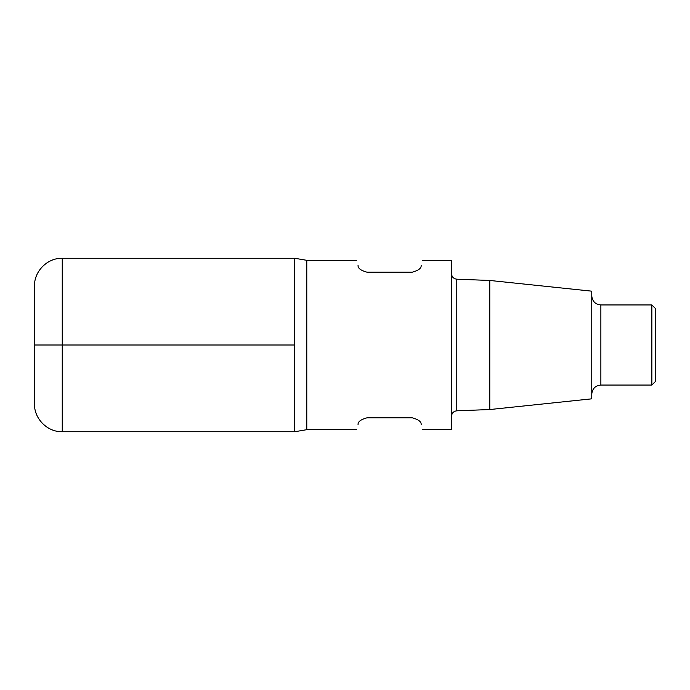 <?xml version="1.0" encoding="UTF-8"?>
<svg xmlns="http://www.w3.org/2000/svg" width="690" height="690" viewBox="0 0 690 690"><rect width="100%" height="100%" fill="white"/><g stroke="black" fill="none" stroke-linecap="round" stroke-linejoin="round"><path stroke-width="1.03" d="M489.779 409.541L591.761 398.829L591.761 291.171L489.779 280.459L489.779 409.541L456.789 410.809C453.58 411.24 451.829 413.06 451.536 416.268M600.869 385.063L600.869 304.937L651.86 304.937L651.86 385.063L600.869 385.063C595.341 385.606 592.305 388.643 591.761 394.171M651.86 304.937L655.5 308.577L655.5 381.423L651.86 385.063M422.539 260.32L451.536 260.32L451.536 429.68L422.539 429.68M294.734 345L294.734 431.733L294.734 258.267L294.734 345L62.255 345L62.255 431.733C47.438 432.121 34.112 418.796 34.5 403.978L34.5 345L62.255 345L62.255 258.267L294.734 258.267L306.783 260.32L306.783 429.68L356.696 429.68M421.176 265.409C422.987 258.655 422.987 258.655 421.176 265.409C421.418 268.229 418.485 270.48 412.379 272.153L366.856 272.153C360.749 270.471 357.817 268.229 358.058 265.409C356.247 258.655 356.247 258.655 358.058 265.409M421.176 424.591C422.987 431.345 422.987 431.345 421.176 424.591C421.418 421.771 418.485 419.52 412.379 417.847L366.856 417.847C360.749 419.529 357.817 421.771 358.058 424.591C356.247 431.345 356.247 431.345 358.058 424.591M34.5 345L34.5 286.022C34.112 271.204 47.438 257.879 62.255 258.267M489.779 280.459L456.789 279.191L456.789 410.809M456.789 279.191C453.58 278.76 451.829 276.94 451.536 273.732M600.869 304.937C595.341 304.394 592.305 301.358 591.761 295.829M306.783 260.32L356.696 260.32M62.255 431.733L294.734 431.733L306.783 429.68"/></g></svg>
